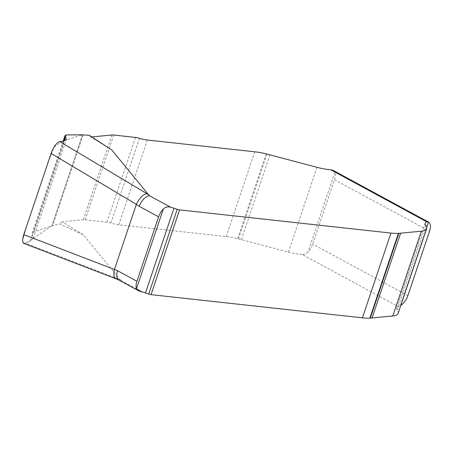 <?xml version="1.0" encoding="UTF-8"?>
<svg xmlns="http://www.w3.org/2000/svg" width="453" height="453" viewBox="0 0 453 453"><rect width="100%" height="100%" fill="white"/><g stroke="black" fill="none" stroke-linecap="round" stroke-linejoin="round"><path stroke-width="0.34" stroke-dasharray="2.27 1.7" d="M333.125 170.368L334.852 172.304A11.178 5.674 -61.5 0 1 334.45 179.677L312.768 244.099A11.178 5.674 -61.5 0 1 308.068 251.891C306.279 253.737 304.314 254.609 302.185 254.512L398.295 306.602L400.35 305.656L426.698 227.378M400.803 305.39A11.178 5.674 -61.5 0 1 400.35 305.656M136.738 289.059L120.792 280.413L118.975 280.118M120.792 280.413L83.25 234.745L59.57 223.924L51.857 225.871L33.867 231.93L32.146 233.25L33.205 238.17L30.311 240.922L25.498 243.227L23.89 243.42M91.851 136.942L90.843 137.038L111.778 149.977M398.108 313.414A27.939 7.797 18.6 0 0 397.207 310.129A18.63 5.198 -161.4 0 1 396.613 307.944A18.63 5.198 -161.4 0 1 398.295 306.602M83.25 234.745L62.316 221.806L83.363 219.762A7.452 2.078 -161.4 0 1 85.175 219.801L106.976 222.191A7.452 2.078 -161.4 0 1 110.917 223.057A14.887 4.156 18.6 0 0 118.782 224.784L226.206 236.568A37.254 10.396 -161.4 0 1 237.695 238.629L288.436 252.078A29.802 8.318 18.6 0 0 302.185 254.512M89.388 135.328L90.843 137.038M62.316 221.806L59.57 223.924M120.804 279.994L118.25 278.855L116.166 278.861M51.857 225.871L27.956 242.049L24.241 243.499L22.65 240.322L26.897 225.351L47.967 162.735L53.992 147.202L61.857 141.308L82.491 134.847L51.857 225.871L82.491 134.847M334.45 179.677L429.557 231.228M407.876 295.65L312.768 244.099M118.25 278.855L25.498 243.227M316.964 167.31L288.436 252.078M269.937 154.813L241.409 239.575M266.993 154.048L238.465 238.816M266.222 153.861L237.695 238.629M254.733 151.8L226.206 236.568M147.31 140.022L118.782 224.784M139.439 138.295L110.917 223.057M135.504 137.429L106.976 222.191M113.703 135.034L85.175 219.801M111.891 134.994L83.363 219.762M334.852 172.304L308.068 251.891M83.154 134.875L52.605 225.656M66.517 134.909L33.867 231.93M63.947 141.03L32.446 234.643M63.924 141.036L30.311 240.922M397.207 310.129L425.735 225.368M32.18 233.153L63.143 141.138M33.137 238.369L66.365 139.632M396.613 307.944L425.14 223.182"/><path stroke-width="0.68" d="M119.082 280.164L118.873 280.062C116.67 278.55 116.2 275.43 117.474 270.707L136.936 281.256A11.178 5.674 -61.5 0 0 136.534 288.629L137.616 290.096L138.777 290.843L142.112 291.97A11.178 3.12 -161.4 0 1 145.475 292.972L148.686 294.088A3.726 1.042 18.6 0 0 151.053 294.648L362.423 317.83A37.254 10.396 18.6 0 0 369.858 318.153L392.791 315.973A27.939 7.797 18.6 0 0 398.108 313.414L426.63 228.646A27.939 7.797 -161.4 0 0 425.735 225.368A18.63 5.198 18.6 0 1 425.14 223.182A18.63 5.198 18.6 0 1 426.822 221.834L428.487 222.055A11.178 5.674 -61.5 0 1 429.557 231.228L407.876 295.65A11.178 5.674 -61.5 0 1 400.803 305.39M136.936 281.256L158.618 216.834A11.178 5.674 -61.5 0 1 163.312 209.043C165.288 207.066 167.729 206.449 170.639 207.202A11.178 3.12 18.6 0 1 173.997 208.204L177.214 209.32A3.726 1.042 -161.4 0 0 179.581 209.886L390.945 233.069A37.254 10.396 -161.4 0 0 398.385 233.386L421.318 231.206A27.939 7.797 -161.4 0 0 426.63 228.646M118.975 280.118L116.042 278.81C113.862 277.508 113.329 274.393 114.445 269.467L136.353 204.365L51.093 153.448C53.686 146.693 56.557 142.735 59.705 141.585L63.924 141.036L66.365 139.632L65.039 135.498L66.517 134.909L82.491 134.847L89.388 135.328L111.778 149.977L149.32 195.651C145.186 196.636 141.8 200.181 139.156 206.285L136.319 204.456M426.822 221.834L330.713 169.745L333.125 170.368M23.89 243.42C22.293 242.451 22.254 239.524 23.771 234.637L51.093 153.448M330.713 169.745A29.802 8.318 -161.4 0 1 316.964 167.31L266.222 153.861A37.254 10.396 18.6 0 0 254.733 151.8L147.31 140.022A14.887 4.156 -161.4 0 1 139.439 138.295A7.452 2.078 18.6 0 0 135.504 137.429L113.703 135.034A7.452 2.078 18.6 0 0 111.891 134.994L91.851 136.942M59.705 141.585L146.919 193.669C142.995 194.36 139.473 197.921 136.353 204.365M158.618 216.834L139.156 206.285M114.473 269.371L117.474 270.707M142.112 291.97L136.738 289.059M149.32 195.651L170.639 207.202M146.919 193.669L149.331 195.226M23.771 234.637L114.445 269.467M65.419 136.664L63.947 141.03M392.791 315.973L421.318 231.206M372.072 317.983L400.599 233.216M370.294 318.125L398.821 233.363M369.858 318.153L398.385 233.386M362.423 317.83L390.945 233.069M151.053 294.648L179.581 209.886M148.686 294.088L177.214 209.32M145.475 292.972L173.997 208.204M426.698 227.378L428.487 222.055M136.534 288.629L163.312 209.043M428.447 222.032L332.938 170.266M139.235 291.098L118.873 280.062M23.958 243.442L116.245 278.895M63.143 141.138L65.011 135.594"/></g></svg>
